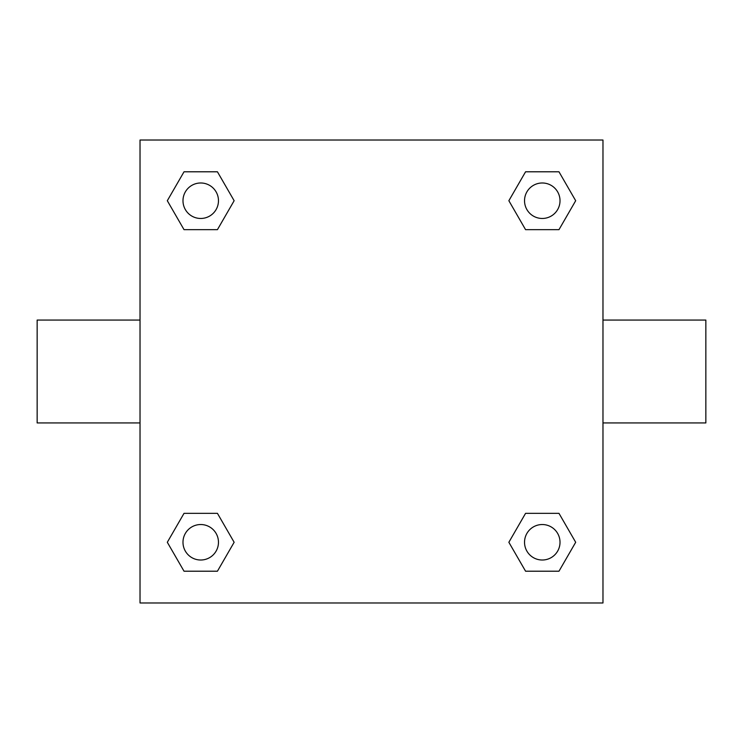 <?xml version="1.0" encoding="UTF-8"?>
<svg xmlns="http://www.w3.org/2000/svg" width="743" height="743" viewBox="0 0 743 743"><rect width="100%" height="100%" fill="white"/><g stroke="black" fill="none" stroke-linecap="round" stroke-linejoin="round"><path stroke-width="1.11" d="M602.972 320.066L705.85 320.066L705.85 422.934L602.972 422.934M140.028 422.934L37.15 422.934L37.15 320.066L140.028 320.066M140.028 140.028L602.972 140.028L602.972 602.972L140.028 602.972L140.028 140.028M184.023 513.339L217.43 513.339L234.138 542.279L217.43 571.209L184.023 571.209L167.314 542.279L184.023 513.339L217.43 513.339L184.023 513.339M525.57 171.791L558.977 171.791L575.686 200.721L558.977 229.661L525.57 229.661L508.862 200.721L525.57 171.791L558.977 171.791L525.57 171.791M184.023 171.791L217.43 171.791L234.138 200.721L217.43 229.661L184.023 229.661L167.314 200.721L184.023 171.791L217.43 171.791L184.023 171.791M525.57 513.339L558.977 513.339L575.686 542.279L558.977 571.209L525.57 571.209L508.862 542.279L525.57 513.339L558.977 513.339L525.57 513.339M558.977 571.209L525.57 571.209L558.977 571.209M560.018 542.279A17.748 17.748 0 0 0 533.4 526.908A17.748 17.748 0 0 0 533.4 557.64A17.748 17.748 0 0 0 560.018 542.279M217.43 571.209L184.023 571.209L217.43 571.209M218.47 542.279A17.748 17.748 0 0 0 191.852 526.908A17.748 17.748 0 0 0 191.852 557.64A17.748 17.748 0 0 0 218.47 542.279M558.977 229.661L525.57 229.661L558.977 229.661M560.018 200.721A17.748 17.748 0 0 0 533.4 185.36A17.748 17.748 0 0 0 533.4 216.092A17.748 17.748 0 0 0 560.018 200.721M217.43 229.661L184.023 229.661L217.43 229.661M218.47 200.721A17.748 17.748 0 0 0 191.852 185.36A17.748 17.748 0 0 0 191.852 216.092A17.748 17.748 0 0 0 218.47 200.721"/></g></svg>
